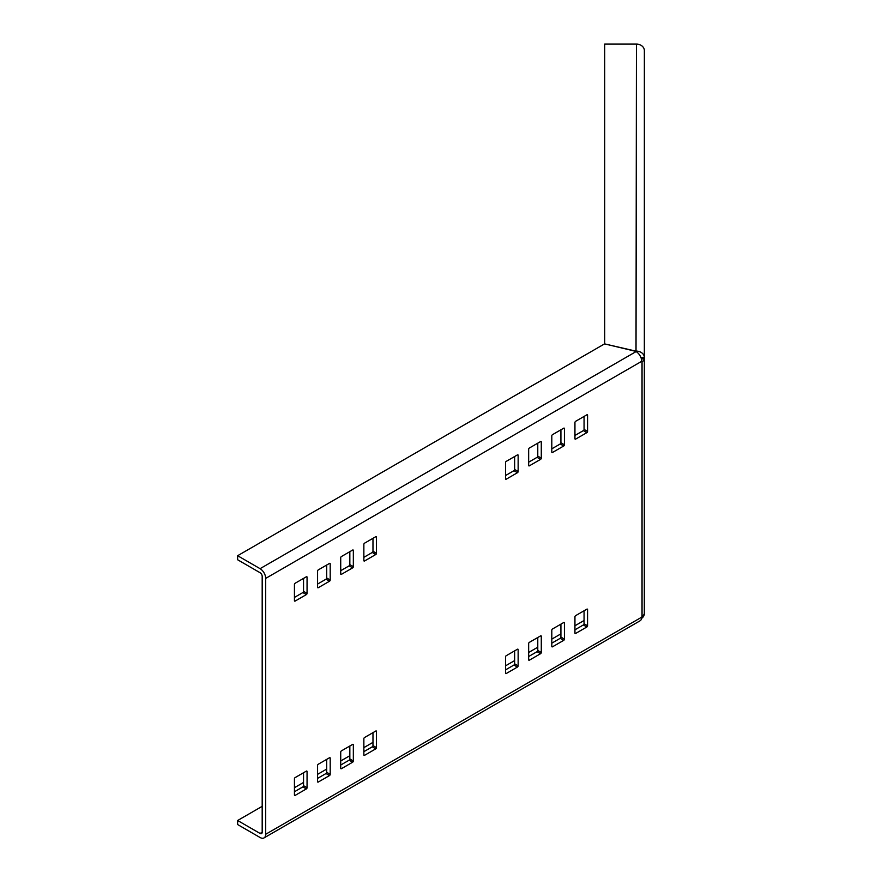 <?xml version="1.0" encoding="UTF-8"?>
<svg xmlns="http://www.w3.org/2000/svg" width="882" height="882" viewBox="0 0 882 882"><rect width="100%" height="100%" fill="white"/><g stroke="black" fill="none" stroke-linecap="round" stroke-linejoin="round"><path stroke-width="1.32" d="M604.699 343.914L635.635 351.08A0.992 0.573 0 0 0 636.021 351.124L636.429 44.1L604.699 44.1L604.699 343.682M640.949 357.563L644.356 357.397A7.938 6.483 180 0 0 636.429 351.124M636.429 44.1A7.938 6.483 0 0 1 644.367 50.583L644.323 613.552A7.938 4.575 180 0 1 642.592 615.956L642.041 616.441L642.041 361.653A0.992 0.573 -60 0 1 641.732 361.289L641.71 361.08A7.938 4.575 60 0 0 636.109 351.576L635.812 351.4A0.992 0.573 0 0 0 635.492 351.279L604.556 343.881L237.633 555.715L237.633 559.761L260.08 572.727A2.977 1.72 60 0 1 262.186 576.365L262.186 832.244A2.977 1.72 60 0 1 261.568 833.6A2.977 1.72 60 0 1 260.08 833.457L262.186 832.244M644.356 357.397L644.367 306.616M644.367 115.388L644.367 180.149M644.367 268.834L644.367 306.44M641.247 358.412L644.367 358.412L644.323 359.018L641.368 358.842M644.367 96.491L644.367 115.2M644.367 480.988L644.367 481.881M644.367 613.486L644.356 613.696A7.938 6.483 180 0 1 641.611 618.392M640.96 357.607L644.367 357.607M641.71 361.014L642.592 361.422A7.938 4.575 0 0 0 644.323 359.018M642.592 361.422L641.831 361.532M262.186 806.335L237.633 820.503L237.633 824.549L260.08 837.503A7.938 4.575 -120 0 0 264.049 837.9L640.078 620.796A7.938 4.575 60 0 0 641.71 617.378L641.732 617.157A0.992 0.573 -60 0 1 642.041 616.441M363.858 751.673L372.281 746.822A0.992 0.573 120 0 0 372.976 745.599L372.976 732.644M528.66 656.528L537.072 651.677A0.992 0.573 120 0 0 537.777 650.464L537.777 637.499M363.858 557.336L372.281 552.474A0.992 0.573 120 0 0 372.976 551.261L372.976 538.307M294.434 791.76L302.857 786.898A0.992 0.573 120 0 0 303.551 785.686L303.551 772.731M528.66 462.19L537.072 457.339A0.992 0.573 120 0 0 537.777 456.126L537.777 443.161M551.801 448.839L560.213 443.977A0.992 0.573 120 0 0 560.919 442.764L560.919 429.81M340.717 570.698L349.14 565.836A0.992 0.573 120 0 0 349.834 564.623L349.834 551.669M551.801 643.176L560.213 638.314A0.992 0.573 120 0 0 560.919 637.102L560.919 624.147M317.575 584.06L325.998 579.198A0.992 0.573 120 0 0 326.693 577.986L326.693 565.031M505.518 669.89L513.93 665.039A0.992 0.573 120 0 0 514.636 663.815L514.636 650.861M505.518 475.552L513.93 470.701A0.992 0.573 120 0 0 514.636 469.478L514.636 456.523M574.943 629.814L583.355 624.952A0.992 0.573 120 0 0 584.06 623.739L584.06 610.785M294.434 597.423L302.857 592.561A0.992 0.573 120 0 0 303.551 591.348L303.551 578.394M574.943 435.476L583.355 430.614A0.992 0.573 120 0 0 584.06 429.402L584.06 416.447M340.717 765.036L349.14 760.174A0.992 0.573 120 0 0 349.834 758.961L349.834 746.007M317.575 778.398L325.998 773.536A0.992 0.573 120 0 0 326.693 772.323L326.693 759.369M641.732 361.289L265.691 578.394A7.938 4.575 -120 0 0 260.08 568.669L636.109 351.576M265.691 578.394L265.691 834.273L641.732 617.157M575.637 421.298L586.861 414.827A0.992 0.573 -60 0 1 587.566 415.235L587.566 431.419A0.992 0.573 -60 0 1 586.861 432.643L575.637 439.115A0.992 0.573 -60 0 1 574.943 438.707L574.943 422.522A0.992 0.573 -60 0 1 575.637 421.298M552.496 646.815A0.992 0.573 -60 0 1 551.801 646.407L551.801 630.211A0.992 0.573 -60 0 1 552.496 628.998L563.719 622.527A0.992 0.573 -60 0 1 564.425 622.924L564.425 639.119A0.992 0.573 -60 0 1 563.719 640.343L552.496 646.815L551.801 646.407M353.34 744.794L353.34 760.99A0.992 0.573 -60 0 1 352.646 762.202L341.422 768.685A0.992 0.573 -60 0 1 340.717 768.277L340.717 752.081A0.992 0.573 -60 0 1 341.422 750.869L352.646 744.386A0.992 0.573 -60 0 1 353.34 744.794L352.646 744.386M529.354 660.177A0.992 0.573 -60 0 1 528.66 659.769L528.66 643.573A0.992 0.573 -60 0 1 529.354 642.361L540.578 635.889A0.992 0.573 -60 0 1 541.283 636.286L541.283 652.482A0.992 0.573 -60 0 1 540.578 653.694L529.354 660.177L528.66 659.769M306.363 771.111A0.992 0.573 -60 0 1 307.057 771.518L307.057 787.703A0.992 0.573 -60 0 1 306.363 788.927L295.139 795.399A0.992 0.573 -60 0 1 294.434 794.991L294.434 778.806A0.992 0.573 -60 0 1 295.139 777.582L306.363 771.111L307.057 771.518M506.213 479.202A0.992 0.573 -60 0 1 505.518 478.794L505.518 462.598A0.992 0.573 -60 0 1 506.213 461.385L517.436 454.903A0.992 0.573 -60 0 1 518.142 455.31L518.142 471.506A0.992 0.573 -60 0 1 517.436 472.719L506.213 479.202L505.518 478.794M317.575 765.444A0.992 0.573 -60 0 1 318.281 764.231L329.504 757.748A0.992 0.573 -60 0 1 330.199 758.156L330.199 774.352A0.992 0.573 -60 0 1 329.504 775.565L318.281 782.036A0.992 0.573 -60 0 1 317.575 781.639L317.575 765.444M506.213 673.539A0.992 0.573 -60 0 1 505.518 673.131L505.518 656.936A0.992 0.573 -60 0 1 506.213 655.723L517.436 649.24A0.992 0.573 -60 0 1 518.142 649.648L518.142 665.844A0.992 0.573 -60 0 1 517.436 667.057L506.213 673.539L505.518 673.131M364.564 755.323A0.992 0.573 -60 0 1 363.858 754.915L363.858 738.719A0.992 0.573 -60 0 1 364.564 737.506L375.787 731.024A0.992 0.573 -60 0 1 376.482 731.432L376.482 747.627A0.992 0.573 -60 0 1 375.787 748.84L364.564 755.323L363.858 754.915M294.434 584.468A0.992 0.573 -60 0 1 295.139 583.245L306.363 576.773A0.992 0.573 -60 0 1 307.057 577.181L307.057 593.366A0.992 0.573 -60 0 1 306.363 594.589L295.139 601.061A0.992 0.573 -60 0 1 294.434 600.653L294.434 584.468M529.354 448.023L540.578 441.551A0.992 0.573 -60 0 1 541.283 441.948L541.283 458.144A0.992 0.573 -60 0 1 540.578 459.357L529.354 465.839A0.992 0.573 -60 0 1 528.66 465.431L528.66 449.236A0.992 0.573 -60 0 1 529.354 448.023M564.425 444.782A0.992 0.573 -60 0 1 563.719 445.994L552.496 452.477A0.992 0.573 -60 0 1 551.801 452.069L551.801 435.873A0.992 0.573 -60 0 1 552.496 434.661L563.719 428.189A0.992 0.573 -60 0 1 564.425 428.586L564.425 444.782L560.919 442.764M352.646 550.048A0.992 0.573 -60 0 1 353.34 550.456L353.34 566.652A0.992 0.573 -60 0 1 352.646 567.865L341.422 574.336A0.992 0.573 -60 0 1 340.717 573.939L340.717 557.744A0.992 0.573 -60 0 1 341.422 556.531L352.646 550.048L353.34 550.456M587.566 625.757A0.992 0.573 -60 0 1 586.861 626.981L575.637 633.452A0.992 0.573 -60 0 1 574.943 633.056L574.943 616.86A0.992 0.573 -60 0 1 575.637 615.636L586.861 609.164A0.992 0.573 -60 0 1 587.566 609.572L587.566 625.757L584.06 623.739M376.482 553.29A0.992 0.573 -60 0 1 375.787 554.502L364.564 560.985A0.992 0.573 -60 0 1 363.858 560.577L363.858 544.381A0.992 0.573 -60 0 1 364.564 543.169L375.787 536.686A0.992 0.573 -60 0 1 376.482 537.094L376.482 553.29L372.976 551.261M330.199 580.014A0.992 0.573 -60 0 1 329.504 581.227L318.281 587.699A0.992 0.573 -60 0 1 317.575 587.302L317.575 571.106A0.992 0.573 -60 0 1 318.281 569.893L329.504 563.411A0.992 0.573 -60 0 1 330.199 563.818L330.199 580.014L326.693 577.986M264.049 837.9A7.938 4.575 -120 0 0 265.691 834.273M294.434 787.703L303.551 782.444M317.575 774.352L326.693 769.082M340.717 760.99L349.834 755.72M363.858 747.627L372.976 742.368M505.518 665.844L514.636 660.585M528.66 652.482L537.777 647.223M551.801 639.119L560.919 633.86M574.943 625.768L584.06 620.498M237.633 820.503L260.08 833.457M237.633 555.715L260.08 568.669M586.861 414.827L587.566 415.235M587.566 431.419L584.06 429.402M583.355 430.614L586.861 432.643M575.637 439.115L574.943 438.707M560.213 638.314L563.719 640.343M564.425 639.119L560.919 637.102M563.719 622.527L564.425 622.924M353.34 760.99L349.834 758.961M349.14 760.174L352.646 762.202M341.422 768.685L340.717 768.277M537.072 651.677L540.578 653.694M541.283 652.482L537.777 650.464M540.578 635.889L541.283 636.286M295.139 795.399L294.434 794.991M302.857 786.898L306.363 788.927M307.057 787.703L303.551 785.686M513.93 470.701L517.436 472.719M518.142 471.506L514.636 469.478M517.436 454.903L518.142 455.31M318.281 782.036L317.575 781.639M325.998 773.536L329.504 775.565M330.199 774.352L326.693 772.323M329.504 757.748L330.199 758.156M513.93 665.039L517.436 667.057M518.142 665.844L514.636 663.815M517.436 649.24L518.142 649.648M372.281 746.822L375.787 748.84M376.482 747.627L372.976 745.599M375.787 731.024L376.482 731.432M306.363 576.773L307.057 577.181M307.057 593.366L303.551 591.348M302.857 592.561L306.363 594.589M295.139 601.061L294.434 600.653M540.578 441.551L541.283 441.948M541.283 458.144L537.777 456.126M537.072 457.339L540.578 459.357M529.354 465.839L528.66 465.431M560.213 443.977L563.719 445.994M552.496 452.477L551.801 452.069M563.719 428.189L564.425 428.586M353.34 566.652L349.834 564.623M349.14 565.836L352.646 567.865M341.422 574.336L340.717 573.939M583.355 624.952L586.861 626.981M586.861 609.164L587.566 609.572M575.637 633.452L574.943 633.056M372.281 552.474L375.787 554.502M364.564 560.985L363.858 560.577M375.787 536.686L376.482 537.094M325.998 579.198L329.504 581.227M318.281 587.699L317.575 587.302M329.504 563.411L330.199 563.818"/></g></svg>
